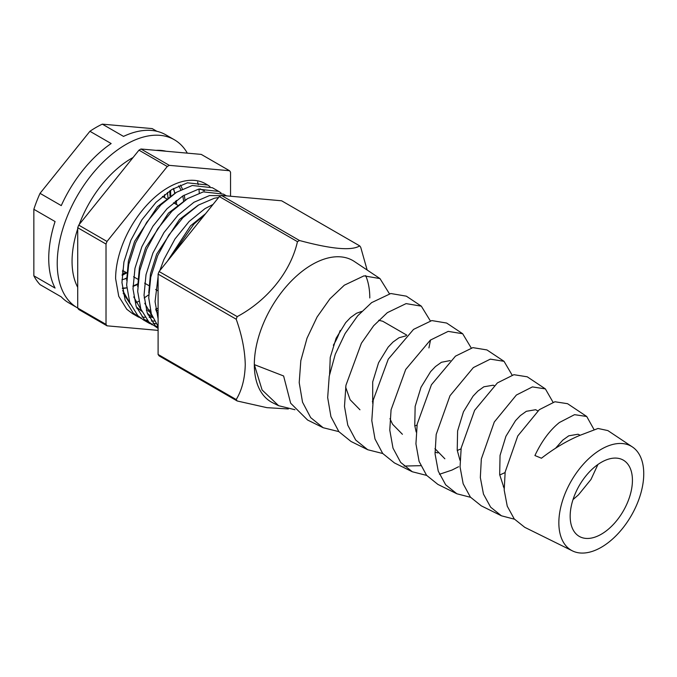 <?xml version="1.0" encoding="UTF-8"?>
<svg xmlns="http://www.w3.org/2000/svg" width="677" height="677" viewBox="0 0 677 677"><rect width="100%" height="100%" fill="white"/><g stroke="black" fill="none" stroke-linecap="round" stroke-linejoin="round"><path stroke-width="1.02" d="M178.736 185.828A62.039 35.822 -60 0 1 180.801 189.822M182.748 195.983A62.039 35.822 -60 0 1 183.594 201.272M173.591 188.485A62.039 35.822 -60 0 1 174.708 193.419M77.72 287.31A84.05 48.524 -60 0 1 77.72 228.851M79.251 224.468A84.05 48.524 -60 0 1 131.49 158.401A84.05 48.524 -60 0 1 133.064 157.521M138.709 301.282A84.05 48.524 -60 0 1 136.102 302.653M156.099 150.353A84.05 48.524 -60 0 1 166.034 151.242M197.633 181.961A84.05 48.524 -60 0 1 198.226 184.635M198.92 189.086A84.05 48.524 -60 0 1 199.275 193.013M148.703 294.783A84.05 48.524 -60 0 1 144.167 297.973M137.651 283.858A62.039 35.822 -60 0 1 132.963 285.99M122.359 288.157L126.785 287.86A62.039 35.822 -60 0 1 122.402 288.495M164.562 194.654L164.511 197.566M122.537 270.385L126.777 272.839A60.761 35.077 -60 0 1 125.829 273.373A60.761 35.077 -60 0 1 122.08 275.344M122.165 274.151L125.778 272.264M77.72 308.01A97.023 56.013 -60 0 1 77.322 307.79A97.023 56.013 -60 0 1 62.453 230.045A97.023 56.013 -60 0 1 125.829 144.548A97.023 56.013 -60 0 1 174.336 139.741A97.023 56.013 -60 0 1 187.326 153.146M77.322 307.79L68.834 302.881A97.023 56.013 120 0 1 61.26 296.873L40.036 284.619A97.023 56.013 -60 0 1 33.85 275.818L55.074 288.072A97.023 56.013 120 0 1 55.074 221.548L33.85 209.295A97.023 56.013 -60 0 1 40.036 193.351L61.26 205.605A97.023 56.013 120 0 1 111.155 143.541L89.923 131.287A97.023 56.013 -60 0 1 96.117 127.394A97.023 56.013 -60 0 1 102.303 124.145L152.19 128.596L156.861 131.296M33.85 275.818L33.85 209.295M40.036 193.351L89.923 131.287M174.336 139.741L165.848 134.841A97.023 56.013 120 0 0 123.527 136.399L102.303 124.145M170.773 196.203L170.579 190.33M154.407 321.059L151.318 320.974M147.391 320.449L144.65 319.772M141.171 318.478L133.208 313.011L125.135 300.114L121.953 282.521L123.933 261.94L130.822 240.352L141.882 219.83L155.989 202.355L171.856 189.518L187.444 182.815L207.721 185.033L209.988 186.53M207.721 185.033L205.529 183.763A74.487 43.006 120 0 0 168.285 187.453A74.487 43.006 120 0 0 115.615 278.679L118.746 296.306L126.777 309.262L132.413 313.578L138.751 317.234M135.713 315.194L138.311 316.117M142.043 316.971L144.98 317.318M149.185 317.361L151.927 317.124M204.86 214.601L193.952 224.045L171.306 256.338M158.096 318.808L155.067 301.646L158.096 276.563M159.772 270.69L163.936 259.469L174.996 238.947L189.103 221.472L204.97 208.643L213.043 204.42M218.586 197.523L214.364 198.243L198.64 204.979L182.908 217.672L168.785 235.105L157.682 255.61L150.751 277.198L148.728 297.804L151.352 313.959L158.096 326.432M158.096 328.176L155.287 325.755L147.205 312.859L144.032 295.274L146.012 274.684L152.892 253.096L163.961 232.575L178.068 215.1L193.935 202.271L209.515 195.56L225.145 195.746M226.482 195.865L223.461 194.121L203.32 191.87L187.597 198.606L171.873 211.3L157.741 228.733L146.647 249.238L139.716 270.825L137.685 291.423L140.816 309.05L148.855 322.007L158.096 328.396M158.096 326.754L155.685 326.145M152.207 324.85L144.252 319.383L136.17 306.486L132.997 288.893L134.968 268.312L141.857 246.724L152.926 226.203L167.033 208.728L182.9 195.89L198.479 189.188L218.756 191.405L221.024 192.903M218.756 191.405L212.417 187.749L192.285 185.498L176.562 192.234L160.838 204.928L146.706 222.361L135.603 242.865L128.681 264.453L126.65 285.051L129.781 302.678L137.812 315.634L143.456 319.95L149.795 323.606M146.748 321.567L149.346 322.489M153.078 323.344L156.023 323.691M107.025 325.823L78.727 309.482A100.865 58.23 -60 0 1 77.72 308.043L77.72 227.717A100.865 58.23 -60 0 1 78.727 225.119L138.971 150.167A100.865 58.23 -60 0 1 139.978 149.583A100.865 58.23 -60 0 1 140.994 149.008L169.292 165.349A100.865 58.23 120 0 0 168.285 165.916A100.865 58.23 120 0 0 167.27 166.508L107.025 241.452A100.865 58.23 120 0 0 106.018 244.058L106.018 324.385A100.865 58.23 120 0 0 107.025 325.823L158.096 330.384M123.899 279.288L126.616 277.985M170.012 196.144L169.817 190.838M175.157 203.718L175.318 201.255M123.155 293.116L130.306 304.041M136.881 308.28L138.328 308.83M146.325 310.201L150.252 310.015M155.702 308.991L158.096 308.289M230.544 196.228L230.544 172.161A100.865 58.23 120 0 0 229.537 170.731L169.292 165.349M137.659 284.543L132.963 286.388M184.999 200.29A64.036 36.973 120 0 0 184.195 195.111M182.358 189.044A64.036 36.973 120 0 0 180.437 185.092M229.537 170.731L201.238 154.39L140.994 149.008M138.971 150.167L167.27 166.508M78.727 225.119L107.025 241.452M77.72 227.717L106.018 244.058M77.72 308.043L106.018 324.385M122.376 271.824L123.815 271.13M168.04 198.361L167.481 192.454M121.928 279.762L126.624 278.45M176.545 204.522L176.367 200.434M174.996 193.123L173.244 188.688M204.403 190.787L199.943 188.875M175.935 192.632L157.445 206.68L134.621 241.342L128.402 261.043L126.675 280.303M136.348 306.96L141.696 311.251M147.586 313.84L148.009 313.959M150.785 314.577L151.597 314.703M186.97 199.004L168.48 213.052L145.657 247.714L139.437 267.415L137.71 286.676M147.391 313.333L152.731 317.623M198.006 205.376L179.523 219.424L156.692 254.087L150.48 273.787L148.745 293.048M205.605 213.678L190.559 225.796L167.447 261.144M122.689 290.526L130.018 303.304M136.966 308.484L139.039 309.414M148.441 311.318L150.573 311.318M156.159 310.701L158.096 310.286M133.724 296.898L141.053 309.677M148.009 314.856L150.082 315.787M144.76 303.279L152.088 316.049M155.795 309.651L158.096 315.237M597.918 464.49L590.979 479.477L578.454 494.862L573.013 499.584M601.294 462.323A44.03 25.421 -60 0 1 623.314 460.14A44.03 25.421 -60 0 1 630.059 495.42A44.03 25.421 -60 0 1 601.294 534.221A44.03 25.421 -60 0 1 579.284 536.404A44.03 25.421 -60 0 1 572.539 501.124A44.03 25.421 -60 0 1 601.294 462.323M580.138 435.26L578.082 434.228L568.782 435.81L562.799 440.101L555.58 448.242M499.728 475L505.067 472.58M537.843 410.871L535.634 409.72L526.334 411.303L520.351 415.585L515.51 420.654L505.922 436.284L500.049 455.435L499.677 474.662L504.111 488.295M457.271 450.493L461.045 448.859M494.142 385.594L493.178 385.213L483.877 386.787L477.894 391.078L473.062 396.147L463.466 411.777L457.601 430.927L457.22 450.154L459.988 460.326M414.823 425.985L417.032 425.071M450.239 360.562L441.429 362.28L435.446 366.57L430.606 371.639L421.018 387.269L415.145 406.42L414.764 425.638L416.186 432.036M378.688 320.263L382.759 321.262L406.801 335.14M372.367 401.478L373.035 401.216M406.098 335.817L398.973 337.772L392.99 342.063L388.158 347.132L378.561 362.754L372.697 381.904L372.705 403.39M361.67 311.437L356.525 313.256L350.542 317.547L345.702 322.616L336.114 338.246L330.241 357.397L329.581 374.313M504.077 486.67L503.299 486.729M444.865 458.794L434.947 448.623M402.417 434.287L392.55 424.217L389.969 418.657M434.989 452.236L437.917 452.913M359.961 409.78L350.094 399.701L345.634 387.142M601.294 547.295A60.033 34.662 -60 0 1 572.42 550.875A60.033 34.662 -60 0 1 561.783 503.18A60.033 34.662 -60 0 1 601.294 449.249A60.033 34.662 -60 0 1 632.42 446.964A60.033 34.662 -60 0 1 640.205 495.412A60.033 34.662 -60 0 1 601.294 547.295M632.42 446.964L607.853 430.58L598.019 428.473L579.673 435.446C566.793 440.879 554.048 448.47 541.448 458.227L534.923 455.536C541.676 441.192 549.834 430.183 559.397 422.507L574.528 414.671L586.722 416.482L593.907 429.353M586.722 416.482L567.554 403.695L554.928 401.757L539.307 409.678L517.77 435.954L505.16 472.004L504.196 490.072L507.251 506.159L514.232 518.929L524.743 527.324L572.42 550.875M514.461 519.2L501.429 515.798L490.639 507.183L483.463 494.066L480.332 477.539L481.33 458.972L494.286 422.008L516.373 395.046L532.41 386.905L545.374 388.903L553.024 402.223M545.374 388.903L527.248 376.81L513.894 374.694L497.383 382.92L474.628 410.313L461.181 447.996L460.055 466.918L463.161 483.767L470.397 497.113L481.313 505.863L501.429 515.798M470.557 497.307L456.865 493.778L445.669 484.808L438.239 471.133L435.057 453.861L436.191 434.439L449.993 395.732L473.358 367.586L490.317 359.14L504.026 361.315L512.134 375.109M504.026 361.323L486.949 349.933L472.859 347.631L455.46 356.153L431.435 384.756L417.184 424.124L415.932 443.867L419.088 461.409L426.561 475.296L437.884 484.402L456.865 493.778M458.591 466.724L451.855 470.126L439.432 474.281M426.654 475.406L412.301 471.759L400.666 462.408L392.998 448.123L389.774 430.098L391.069 409.83L405.692 369.481L430.344 340.125L448.191 331.375L462.67 333.736L471.234 347.995M462.67 333.736L446.651 323.047L431.808 320.576L413.537 329.394L388.268 359.148L373.213 400.107L371.8 420.679L374.999 438.984L382.708 453.472L394.454 462.941L412.301 471.759M404.084 466.064L420.747 465.674M382.742 453.514L367.746 449.74L355.696 440.033L347.783 425.19L344.491 406.42L345.939 385.298L361.408 343.205L373.653 325.739L387.329 312.664L406.098 303.609L421.322 306.156L430.344 320.89M421.322 306.156L406.352 296.171L390.79 293.513L371.614 302.636L357.642 315.854L345.109 333.541L335.284 354.24L329.225 376.209L327.676 397.611L330.926 416.634L338.889 431.672L351.024 441.48L367.746 449.74M338.847 431.621L323.183 427.729L310.701 417.633L302.534 402.18L299.209 382.64L300.816 360.68L307.028 338.161L317.107 316.954L329.961 298.794L344.314 285.203L363.981 275.852L379.975 278.577L389.444 293.793M323.183 427.729L307.595 420.028L290.653 403.204L283.612 375.972L254.324 364.615A81.646 47.145 -60 0 1 312.055 264.614A81.646 47.145 -60 0 1 354.376 261.5L379.975 278.577M430.538 339.972L428.922 347.919M365.665 275.59A81.646 47.145 -60 0 1 369.794 297.948M367.146 270.013L360.731 247.325A100.865 58.23 -60 0 0 359.724 245.886C351.625 250.939 331.544 249.144 299.479 240.504A100.865 58.23 -60 0 0 297.457 241.672C290.772 271.359 267.88 300.173 237.212 316.616A100.865 58.23 -60 0 0 236.205 319.222C241.892 335.115 244.913 350.246 245.26 364.615C244.913 378.57 241.901 390.223 236.205 399.548A100.865 58.23 -60 0 0 237.212 400.987L266.916 407.664L288.334 408.959M237.212 400.987L159.103 355.882A100.865 58.23 -60 0 1 158.096 354.452L158.096 274.126A100.865 58.23 -60 0 1 159.103 271.519L237.212 316.616M158.096 274.126L236.205 319.222M158.096 354.452L236.205 399.548M159.103 271.519L219.348 196.575A100.865 58.23 -60 0 1 221.371 195.408L281.615 200.79L359.724 245.886M272.78 402.823A81.646 47.145 -60 0 1 254.324 364.615L262.092 389.969L278.628 405.709L272.78 402.823M219.348 196.575L297.457 241.672M221.371 195.408L299.479 240.504M294.944 409.72L278.628 405.709M340.176 330.478A44.03 25.421 -60 0 1 333.346 345.211M177.492 205.063L173.49 202.753M166.449 198.691L162.455 196.381M158.096 290.915L155.651 289.502M148.847 285.584L144.607 283.13M137.812 279.212L133.572 276.758"/></g></svg>
